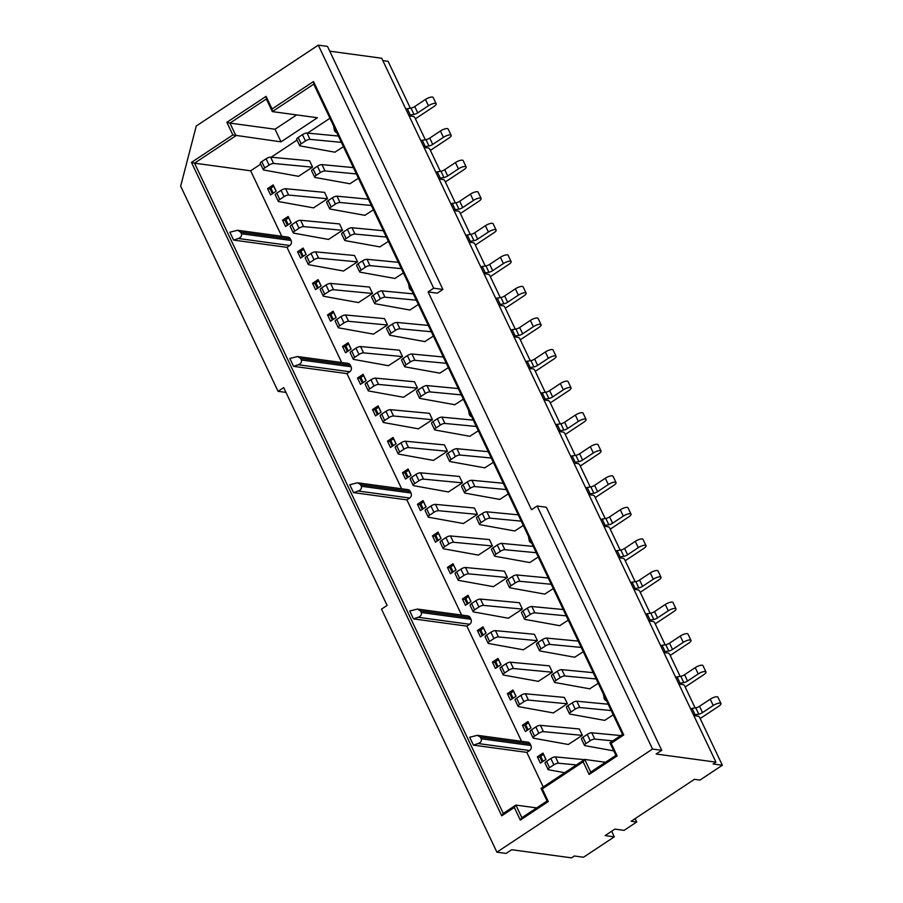 <?xml version="1.0" encoding="UTF-8"?>
<svg xmlns="http://www.w3.org/2000/svg" width="903" height="903" viewBox="0 0 903 903"><rect width="100%" height="100%" fill="white"/><g stroke="black" fill="none" stroke-linecap="round" stroke-linejoin="round"><path stroke-width="1.35" d="M526.81 752.391L529.609 750.54L478.082 743.541C480.723 742.627 481.773 741.036 481.22 738.778L480.475 737.198L477.439 735.313L469.695 737.254L473.443 745.144L526.81 752.391L543.222 786.953M481.22 738.778L530.908 745.528A3.668 3.16 97.7 0 1 529.609 750.54M530.908 745.528L530.163 743.948L480.475 737.198M477.631 735.347L527.86 742.164A3.668 3.16 97.7 0 1 530.163 743.948M466.862 626.129L469.662 624.278L418.134 617.28C420.764 616.365 421.814 614.774 421.272 612.516L420.527 610.936L417.491 609.051L409.748 610.992L413.495 618.882L466.862 626.129L521.55 741.307M421.272 612.516L470.96 619.266A3.668 3.16 97.7 0 1 469.662 624.278M470.96 619.266L470.215 617.686L420.527 610.936M417.671 609.085L467.901 615.902A3.668 3.16 97.7 0 1 470.215 617.686M406.903 499.867L409.702 498.016L358.175 491.018C360.816 490.103 361.855 488.512 361.313 486.254L360.568 484.674L357.532 482.789L349.788 484.73L353.536 492.62L406.903 499.867L461.602 615.045M361.313 486.254L411 493.004A3.668 3.16 97.7 0 1 409.702 498.016M411 493.004L410.255 491.424L360.568 484.674M357.723 482.823L407.953 489.64A3.668 3.16 97.7 0 1 410.255 491.424M346.955 373.605L349.754 371.754L298.227 364.756C300.857 363.841 301.907 362.25 301.365 359.992L300.62 358.412L297.584 356.527L289.84 358.468L293.588 366.358L346.955 373.605L401.643 488.783M301.365 359.992L351.053 366.742A3.668 3.16 97.7 0 1 349.754 371.754M351.053 366.742L350.308 365.162L300.62 358.412M297.764 356.561L347.994 363.378A3.668 3.16 97.7 0 1 350.308 365.162M286.996 247.343L289.795 245.492L238.268 238.494C240.909 237.579 241.948 235.988 241.406 233.73L240.661 232.15L237.624 230.265L229.881 232.206L233.629 240.096L286.996 247.343L341.695 362.521M241.406 233.73L291.093 240.48A3.668 3.16 97.7 0 1 289.795 245.492M291.093 240.48L290.348 238.9L240.661 232.15M237.805 230.299L288.046 237.117A3.668 3.16 97.7 0 1 290.348 238.9M260.651 164.177L250.65 170.802L281.736 236.259M329.945 118.259L307.539 133.102M297.031 140.067L271.16 157.212M545.965 759.412L540.366 763.125L537.375 756.804L542.974 753.102L545.965 759.412M530.975 727.841L525.388 731.554L522.385 725.244L527.984 721.531L530.975 727.841M515.997 696.281L510.398 699.994L507.396 693.673L512.994 689.971L515.997 696.281M501.007 664.71L495.408 668.423L492.406 662.113L498.004 658.4L501.007 664.71M486.017 633.15L480.419 636.863L477.416 630.542L483.015 626.84L486.017 633.15M471.027 601.579L465.429 605.292L462.426 598.982L468.025 595.269L471.027 601.579M456.038 570.019L450.439 573.732L447.448 567.411L453.035 563.709L456.038 570.019M441.048 538.448L435.449 542.161L432.458 535.851L438.057 532.138L441.048 538.448M426.058 506.888L420.459 510.601L417.468 504.28L423.067 500.578L426.058 506.888M411.068 475.317L405.481 479.03L402.478 472.72L408.077 469.007L411.068 475.317M396.09 443.757L390.491 447.47L387.489 441.149L393.087 437.447L396.09 443.757M381.1 412.186L375.501 415.899L372.499 409.59L378.097 405.876L381.1 412.186M366.11 380.626L360.511 384.339L357.509 378.018L363.108 374.316L366.11 380.626M351.12 349.055L345.522 352.768L342.519 346.459L348.118 342.745L351.12 349.055M336.13 317.495L330.532 321.208L327.541 314.887L333.128 311.185L336.13 317.495M321.141 285.924L315.542 289.637L312.551 283.328L318.149 279.614L321.141 285.924M306.151 254.364L300.552 258.077L297.561 251.756L303.16 248.054L306.151 254.364M291.161 222.793L285.574 226.506L282.571 220.197L288.17 216.483L291.161 222.793M276.183 191.233L270.584 194.946L267.581 188.625L273.18 184.923L276.183 191.233M343.433 146.658L334.911 152.189M298.667 176.333L263.755 170.024A3.668 1.117 -25.4 0 1 263.304 169.753A3.668 1.117 -25.4 0 1 264.771 167.924L269.06 165.091L266.069 158.77A3.668 1.117 -25.4 0 1 270.64 157.167L309.56 160.802L312.562 167.123L298.521 176.299M358.423 178.23L349.901 183.761M313.657 207.893L278.745 201.595A3.668 1.117 -25.4 0 1 278.293 201.324A3.668 1.117 -25.4 0 1 279.761 199.495L284.05 196.651L281.059 190.341A3.668 1.117 -25.4 0 1 285.63 188.727L324.549 192.373L327.552 198.683L313.51 207.871M373.413 209.789L364.891 215.32M328.647 239.464L293.735 233.155A3.668 1.117 -25.4 0 1 293.272 232.884A3.668 1.117 -25.4 0 1 294.75 231.055L299.04 228.222L296.037 221.901A3.668 1.117 -25.4 0 1 300.62 220.298L339.539 223.933L342.542 230.254L328.5 239.43M388.392 241.361L379.87 246.891M343.625 271.024L308.724 264.726A3.668 1.117 -25.4 0 1 308.262 264.455A3.668 1.117 -25.4 0 1 309.74 262.626L314.03 259.782L311.027 253.472A3.668 1.117 -25.4 0 1 315.599 251.858L354.529 255.504L357.532 261.814L343.49 271.002M403.381 272.92L394.859 278.451M358.615 302.595L323.703 296.286A3.668 1.117 -25.4 0 1 323.251 296.015A3.668 1.117 -25.4 0 1 324.73 294.186L329.019 291.353L326.017 285.032A3.668 1.117 -25.4 0 1 330.588 283.429L369.519 287.064L372.51 293.385L358.48 302.561M418.371 304.492L409.849 310.022M373.605 334.155L338.693 327.857A3.668 1.117 -25.4 0 1 338.241 327.586A3.668 1.117 -25.4 0 1 339.72 325.757L344.009 322.913L341.007 316.603A3.668 1.117 -25.4 0 1 345.578 314.989L384.509 318.635L387.5 324.945L373.47 334.133M433.361 336.051L424.839 341.582M388.595 365.726L353.683 359.417A3.668 1.117 -25.4 0 1 353.231 359.146A3.668 1.117 -25.4 0 1 354.71 357.317L358.988 354.484L355.996 348.163A3.668 1.117 -25.4 0 1 360.568 346.56L399.498 350.195L402.49 356.516L388.459 365.692M448.351 367.623L439.829 373.153M403.585 397.286L368.672 390.988A3.668 1.117 -25.4 0 1 368.221 390.717A3.668 1.117 -25.4 0 1 369.688 388.888L373.977 386.044L370.986 379.734A3.668 1.117 -25.4 0 1 375.558 378.12L414.488 381.766L417.479 388.076L403.449 397.264M463.341 399.182L454.819 404.713M418.574 428.857L383.662 422.548A3.668 1.117 -25.4 0 1 383.211 422.277A3.668 1.117 -25.4 0 1 384.678 420.448L388.967 417.615L385.976 411.294A3.668 1.117 -25.4 0 1 390.547 409.691L429.467 413.326L432.469 419.647L418.428 428.823M478.33 430.754L469.808 436.284M433.564 460.417L398.652 454.119A3.668 1.117 -25.4 0 1 398.2 453.848A3.668 1.117 -25.4 0 1 399.668 452.019L403.957 449.175L400.966 442.865A3.668 1.117 -25.4 0 1 405.537 441.251L444.457 444.897L447.459 451.207L433.417 460.395M493.32 462.313L484.798 467.844M448.554 491.988L413.642 485.679A3.668 1.117 -25.4 0 1 413.179 485.408A3.668 1.117 -25.4 0 1 414.658 483.579L418.947 480.746L415.944 474.425A3.668 1.117 -25.4 0 1 420.527 472.822L459.446 476.457L462.449 482.778L448.407 491.954M508.299 493.885L499.777 499.415M463.532 523.548L428.632 517.25A3.668 1.117 -25.4 0 1 428.169 516.979A3.668 1.117 -25.4 0 1 429.647 515.15L433.937 512.306L430.934 505.996A3.668 1.117 -25.4 0 1 435.506 504.382L474.436 508.028L477.439 514.338L463.397 523.526M523.288 525.444L514.766 530.975M478.522 555.119L443.61 548.81A3.668 1.117 -25.4 0 1 443.159 548.539A3.668 1.117 -25.4 0 1 444.637 546.71L448.926 543.877L445.924 537.556A3.668 1.117 -25.4 0 1 450.495 535.953L489.426 539.588L492.417 545.909L478.387 555.085M538.278 557.016L529.756 562.546M493.512 586.679L458.6 580.381A3.668 1.117 -25.4 0 1 458.148 580.11A3.668 1.117 -25.4 0 1 459.627 578.281L463.916 575.437L460.914 569.127A3.668 1.117 -25.4 0 1 465.485 567.513L504.416 571.159L507.407 577.468L493.377 586.657M553.268 588.575L544.746 594.106M508.502 618.25L473.59 611.941A3.668 1.117 -25.4 0 1 473.138 611.67A3.668 1.117 -25.4 0 1 474.617 609.841L478.895 607.008L475.904 600.687A3.668 1.117 -25.4 0 1 480.475 599.084L519.406 602.719L522.397 609.04L508.366 618.216M568.258 620.147L559.736 625.677M523.492 649.81L488.579 643.512A3.668 1.117 -25.4 0 1 488.128 643.241A3.668 1.117 -25.4 0 1 489.595 641.412L493.885 638.568L490.893 632.258A3.668 1.117 -25.4 0 1 495.465 630.644L534.395 634.29L537.387 640.599L523.356 649.788M583.248 651.706L574.726 657.237M538.481 681.381L503.569 675.072A3.668 1.117 -25.4 0 1 503.118 674.801A3.668 1.117 -25.4 0 1 504.585 672.972L508.874 670.139L505.883 663.818A3.668 1.117 -25.4 0 1 510.455 662.215L549.374 665.85L552.376 672.171L538.335 681.347M598.237 683.278L589.715 688.808M553.471 712.941L518.559 706.643A3.668 1.117 -25.4 0 1 518.108 706.372A3.668 1.117 -25.4 0 1 519.575 704.543L523.864 701.699L520.873 695.389A3.668 1.117 -25.4 0 1 525.444 693.775L564.364 697.421L567.366 703.73L553.325 712.918M613.227 714.837L604.705 720.368M568.461 744.512L533.549 738.202A3.668 1.117 -25.4 0 1 533.086 737.932A3.668 1.117 -25.4 0 1 534.565 736.103L538.854 733.27L535.851 726.949A3.668 1.117 -25.4 0 1 540.434 725.346L579.354 728.981L582.356 735.302L568.314 744.478M591.104 760.315L594.445 760.766M528.018 534.079L529.305 540.92C530.4 542.816 531.212 543.166 531.765 541.969M313.747 84.16L622.517 734.41L623.747 734.94L313.488 81.53L313.747 84.16L272.334 111.611L317.416 117.74L281.036 141.85L232.872 134.953L191.459 162.405L501.718 815.804L514.315 807.463L520.309 820.082L548.29 801.537L542.297 788.906L583.157 761.827L589.151 774.458L617.144 755.913L611.15 743.282L623.747 734.94M428.101 291.917L531.517 509.721L537.116 506.007L652.53 749.061L496.91 852.184L381.506 609.13L387.105 605.428L283.677 387.624L278.079 391.326L180.656 186.153L196.256 126.014L318.285 45.15L433.7 288.204L428.101 291.917L437.3 293.159L442.899 289.457L327.484 46.403L318.285 45.15M313.488 81.53L272.063 108.981L266.069 96.35L226.879 122.323L232.872 134.953M329.753 51.178L381.698 58.232L715.944 762.143L656.131 754.016L661.73 750.314L546.315 507.26L537.116 506.007M693.843 715.605L698.561 716.248L699.565 717.264L722.344 765.247L713.144 763.994L715.944 762.143M382.838 60.625L388.098 61.336L410.357 108.202M425.347 139.773L414.782 117.525L413.777 116.498L409.059 115.866M440.337 171.333L429.772 149.085L428.767 148.069L424.049 147.426M455.315 202.904L444.761 180.656L443.757 179.629L439.039 178.997M470.305 234.464L459.751 212.216L458.747 211.2L454.028 210.557M485.295 266.035L474.73 243.787L473.736 242.76L469.018 242.128M500.285 297.595L489.719 275.347L488.726 274.331L484.008 273.688M515.274 329.166L504.709 306.918L503.705 305.891L498.998 305.259M530.264 360.726L519.699 338.478L518.694 337.462L513.976 336.819M545.254 392.297L534.689 370.049L533.684 369.022L528.966 368.39M560.244 423.857L549.679 401.609L548.674 400.593L543.956 399.95M575.222 455.428L564.668 433.18L563.664 432.153L558.946 431.521M590.212 486.988L579.658 464.74L578.654 463.724L573.936 463.081M605.202 518.559L594.637 496.311L593.643 495.284L588.925 494.652M620.192 550.119L609.627 527.871L608.633 526.855L603.915 526.212M635.181 581.69L624.616 559.442L623.612 558.415L618.905 557.783M650.171 613.25L639.606 591.002L638.602 589.986L633.883 589.343M665.161 644.821L654.596 622.573L653.591 621.546L648.873 620.914M680.151 676.381L669.586 654.133L668.581 653.117L663.863 652.474M695.129 707.952L684.576 685.704L683.571 684.677L678.853 684.045M613.769 750.867L584.918 745.652A3.668 1.117 -25.4 0 1 584.467 745.381A3.668 1.117 -25.4 0 1 585.934 743.564L590.223 740.72A3.668 1.117 -25.4 0 1 594.795 739.105L612.832 740.832M693.639 715.176A3.668 1.117 -25.4 0 1 695.084 714.77L698.764 714.16A3.668 1.117 154.6 0 0 702.523 712.591L713.223 705.503A5.508 1.682 -25.4 0 1 720.955 703.516A5.508 1.682 -25.4 0 1 718.743 706.248L700.175 718.562M584.467 745.381L581.464 739.072A3.668 1.117 -25.4 0 1 582.943 737.243L587.232 734.41A3.668 1.117 -25.4 0 1 591.804 732.796L620.779 735.561M690.637 708.855A3.668 1.117 -25.4 0 1 692.093 708.449L695.773 707.839A3.668 1.117 154.6 0 0 699.52 706.281L710.221 699.182A5.508 1.682 -25.4 0 1 717.953 697.195L720.955 703.516M335.047 152.212L300.135 145.914A3.668 1.117 -25.4 0 1 299.683 145.643L296.692 139.333A3.668 1.117 -25.4 0 1 298.159 137.504L302.449 134.66A3.668 1.117 -25.4 0 1 307.02 133.046L338.388 136.048M405.853 109.116A3.668 1.117 -25.4 0 1 407.309 108.71L410.989 108.1A3.668 1.117 154.6 0 0 414.748 106.531L425.448 99.443A5.508 1.682 -25.4 0 1 433.18 97.456L436.172 103.766A5.508 1.682 -25.4 0 1 433.959 106.509L415.391 118.812M299.683 145.643A3.668 1.117 -25.4 0 1 301.162 143.814L305.451 140.97A3.668 1.117 -25.4 0 1 310.022 139.367L341.39 142.358M408.856 115.426A3.668 1.117 -25.4 0 1 410.312 115.02L413.992 114.41A3.668 1.117 154.6 0 0 417.739 112.841L428.44 105.753A5.508 1.682 -25.4 0 1 436.172 103.766M496.91 852.184L506.109 853.437L511.708 849.723L571.52 857.85L574.319 855.999L583.519 857.24L614.311 836.844L605.112 835.591L614.898 829.101L624.108 830.354L636.694 822.001L631.174 821.256L694.43 779.334L699.949 780.09L722.344 765.247M635.102 818.649L636.694 822.001M652.53 749.061L661.73 750.314M564.747 772.697L548.539 769.774A3.668 1.117 -25.4 0 1 548.076 769.503A3.668 1.117 -25.4 0 1 549.555 767.674L553.844 764.83A3.668 1.117 -25.4 0 1 558.415 763.216L576.441 764.943M611.658 831.257L614.311 836.844M266.069 158.77L261.78 161.614L264.771 167.924M263.304 169.753L260.301 163.443A3.668 1.117 -25.4 0 1 261.78 161.614M269.06 165.091A3.668 1.117 -25.4 0 1 273.632 163.477L312.461 167.19M281.059 190.341L276.769 193.186L279.761 199.495M278.293 201.324L275.291 195.003A3.668 1.117 -25.4 0 1 276.769 193.186M288.7 217.6L285.077 220.434L287.391 225.298M282.571 220.197L285.122 220.546M284.05 196.651A3.668 1.117 -25.4 0 1 288.621 195.037L327.45 198.75M296.037 221.901L291.759 224.745L294.75 231.055M293.272 232.884L290.281 226.574A3.668 1.117 -25.4 0 1 291.759 224.745M303.69 249.172L300.067 251.993L302.381 256.87M297.561 251.756L300.112 252.106M299.04 228.222A3.668 1.117 -25.4 0 1 303.611 226.608L342.44 230.321M311.027 253.472L306.738 256.317L309.74 262.626M308.262 264.455L305.27 258.134A3.668 1.117 -25.4 0 1 306.738 256.317M318.68 280.731L315.045 283.565L317.359 288.429M312.551 283.328L315.102 283.677M314.03 259.782A3.668 1.117 -25.4 0 1 318.601 258.168L357.43 261.881M326.017 285.032L321.728 287.876L324.73 294.186M323.251 296.015L320.26 289.705A3.668 1.117 -25.4 0 1 321.728 287.876M333.67 312.303L330.035 315.124L332.349 320.001M327.541 314.887L330.092 315.237M329.019 291.353A3.668 1.117 -25.4 0 1 333.591 289.739L372.42 293.452M341.007 316.603L336.717 319.448L339.72 325.757M338.241 327.586L335.239 321.265A3.668 1.117 -25.4 0 1 336.717 319.448M348.648 343.862L345.025 346.696L347.339 351.56M342.519 346.459L345.081 346.808M344.009 322.913A3.668 1.117 -25.4 0 1 348.581 321.299L387.41 325.012M355.996 348.163L351.707 351.007L354.71 357.317M353.231 359.146L350.229 352.836A3.668 1.117 -25.4 0 1 351.707 351.007M363.638 375.434L360.015 378.255L362.329 383.132M357.509 378.018L360.071 378.368M358.988 354.484A3.668 1.117 -25.4 0 1 363.57 352.87L402.399 356.583M370.986 379.734L366.697 382.579L369.688 388.888M368.221 390.717L365.218 384.396A3.668 1.117 -25.4 0 1 366.697 382.579M378.628 406.993L375.005 409.827L377.319 414.691M372.499 409.59L375.061 409.939M373.977 386.044A3.668 1.117 -25.4 0 1 378.56 384.43L417.378 388.143M385.976 411.294L381.687 414.138L384.678 420.448M383.211 422.277L380.208 415.967A3.668 1.117 -25.4 0 1 381.687 414.138M393.618 438.565L389.994 441.386L392.308 446.263M387.489 441.149L390.051 441.499M388.967 417.615A3.668 1.117 -25.4 0 1 393.539 416.001L432.368 419.714M400.966 442.865L396.677 445.71L399.668 452.019M398.2 453.848L395.198 447.527A3.668 1.117 -25.4 0 1 396.677 445.71M408.607 470.124L404.984 472.958L407.298 477.822M402.478 472.72L405.029 473.07M403.957 449.175A3.668 1.117 -25.4 0 1 408.528 447.561L447.357 451.274M415.944 474.425L411.666 477.269L414.658 483.579M413.179 485.408L410.188 479.098A3.668 1.117 -25.4 0 1 411.666 477.269M423.597 501.696L419.974 504.517L422.288 509.394M420.019 504.63L417.468 504.28M418.947 480.746A3.668 1.117 -25.4 0 1 423.518 479.132L462.347 482.845M430.934 505.996L426.645 508.84L429.647 515.15M428.169 516.979L425.178 510.658A3.668 1.117 -25.4 0 1 426.645 508.84M438.587 533.255L434.953 536.089L437.266 540.953M435.009 536.201L432.458 535.851M433.937 512.306A3.668 1.117 -25.4 0 1 438.508 510.692L477.337 514.405M445.924 537.556L441.635 540.4L444.637 546.71M443.159 548.539L440.167 542.229A3.668 1.117 -25.4 0 1 441.635 540.4M453.577 564.826L449.942 567.648L452.256 572.525M449.999 567.761L447.448 567.411M448.926 543.877A3.668 1.117 -25.4 0 1 453.498 542.263L492.327 545.976M460.914 569.127L456.625 571.971L459.627 578.281M458.148 580.11L455.146 573.789A3.668 1.117 -25.4 0 1 456.625 571.971M468.555 596.386L464.932 599.22L467.246 604.084M464.989 599.332L462.426 598.982M463.916 575.437A3.668 1.117 -25.4 0 1 468.488 573.823L507.317 577.536M475.904 600.687L471.614 603.531L474.617 609.841M473.138 611.67L470.136 605.36A3.668 1.117 -25.4 0 1 471.614 603.531M483.545 627.957L479.922 630.779L482.236 635.656M479.978 630.892L477.416 630.542M478.895 607.008A3.668 1.117 -25.4 0 1 483.477 605.394L522.306 609.107M490.893 632.258L486.604 635.102L489.595 641.412M488.128 643.241L485.125 636.92A3.668 1.117 -25.4 0 1 486.604 635.102M498.535 659.517L494.912 662.35L497.226 667.215M494.968 662.463L492.406 662.113M493.885 638.568A3.668 1.117 -25.4 0 1 498.467 636.954L537.285 640.667M505.883 663.818L501.594 666.662L504.585 672.972M503.118 674.801L500.115 668.491A3.668 1.117 -25.4 0 1 501.594 666.662M513.525 691.088L509.902 693.91L512.215 698.787M509.958 694.023L507.396 693.673M508.874 670.139A3.668 1.117 -25.4 0 1 513.446 668.525L552.275 672.238M520.873 695.389L516.584 698.233L519.575 704.543M518.108 706.372L515.105 700.051A3.668 1.117 -25.4 0 1 516.584 698.233M528.515 722.648L524.891 725.481L527.205 730.346M524.936 725.594L522.385 725.244M523.864 701.699A3.668 1.117 -25.4 0 1 528.436 700.085L567.265 703.798M535.851 726.949L531.574 729.793L534.565 736.103M533.086 737.932L530.095 731.622A3.668 1.117 -25.4 0 1 531.574 729.793M543.504 754.219L539.881 757.041L542.195 761.918M539.926 757.154L537.375 756.804M538.854 733.27A3.668 1.117 -25.4 0 1 543.425 731.656L582.254 735.369M553.844 764.83L550.841 758.52A3.668 1.117 -25.4 0 1 555.413 756.906L584.388 759.671M550.841 758.52L546.552 761.364L549.555 767.674M548.076 769.503L545.085 763.182A3.668 1.117 -25.4 0 1 546.552 761.364M273.711 186.041L270.087 188.862L272.401 193.739M267.581 188.625L270.144 188.975M433.7 288.204L442.899 289.457M278.079 391.326L285.946 392.399M350.037 183.783L315.124 177.473A3.668 1.117 -25.4 0 1 314.673 177.202L311.67 170.893A3.668 1.117 -25.4 0 1 313.149 169.064L317.438 166.231A3.668 1.117 -25.4 0 1 322.01 164.617L353.378 167.608M420.843 140.676A3.668 1.117 -25.4 0 1 422.299 140.27L425.979 139.66A3.668 1.117 154.6 0 0 429.738 138.103L440.438 131.003A5.508 1.682 -25.4 0 1 448.17 129.016L451.161 135.337A5.508 1.682 -25.4 0 1 448.949 138.069L430.381 150.383M314.673 177.202A3.668 1.117 -25.4 0 1 316.152 175.385L320.441 172.541A3.668 1.117 -25.4 0 1 325.012 170.927L356.38 173.929M423.846 146.997A3.668 1.117 -25.4 0 1 425.302 146.591L428.981 145.981A3.668 1.117 154.6 0 0 432.729 144.412L443.429 137.324A5.508 1.682 -25.4 0 1 451.161 135.337M365.026 215.343L330.114 209.044A3.668 1.117 -25.4 0 1 329.663 208.774L326.66 202.464A3.668 1.117 -25.4 0 1 328.139 200.635L332.428 197.791A3.668 1.117 -25.4 0 1 337 196.177L368.368 199.179M435.833 172.247A3.668 1.117 -25.4 0 1 437.289 171.841L440.969 171.231A3.668 1.117 154.6 0 0 444.727 169.662L455.428 162.574A5.508 1.682 -25.4 0 1 463.16 160.587L466.151 166.897A5.508 1.682 -25.4 0 1 463.939 169.64L445.371 181.943M329.663 208.774A3.668 1.117 -25.4 0 1 331.141 206.945L335.419 204.101A3.668 1.117 -25.4 0 1 340.002 202.498L371.359 205.489M438.835 178.557A3.668 1.117 -25.4 0 1 440.292 178.151L443.96 177.541A3.668 1.117 154.6 0 0 447.719 175.972L458.419 168.884A5.508 1.682 -25.4 0 1 466.151 166.897M380.016 246.914L345.104 240.604A3.668 1.117 -25.4 0 1 344.653 240.333L341.65 234.024A3.668 1.117 -25.4 0 1 343.129 232.195L347.418 229.362A3.668 1.117 -25.4 0 1 351.989 227.748L383.357 230.739M450.823 203.807A3.668 1.117 -25.4 0 1 452.279 203.401L455.959 202.791A3.668 1.117 154.6 0 0 459.706 201.234L470.407 194.134A5.508 1.682 -25.4 0 1 478.138 192.147L481.141 198.468A5.508 1.682 -25.4 0 1 478.929 201.2L460.361 213.514M344.653 240.333A3.668 1.117 -25.4 0 1 346.12 238.516L350.409 235.672A3.668 1.117 -25.4 0 1 354.981 234.058L386.349 237.06M453.825 210.128A3.668 1.117 -25.4 0 1 455.27 209.722L458.95 209.112A3.668 1.117 154.6 0 0 462.708 207.543L473.409 200.455A5.508 1.682 -25.4 0 1 481.141 198.468M395.006 278.474L360.094 272.175A3.668 1.117 -25.4 0 1 359.642 271.905L356.64 265.595A3.668 1.117 -25.4 0 1 358.119 263.766L362.408 260.922A3.668 1.117 -25.4 0 1 366.979 259.308L398.347 262.31M465.813 235.378A3.668 1.117 -25.4 0 1 467.269 234.972L470.948 234.362A3.668 1.117 154.6 0 0 474.696 232.793L485.396 225.705A5.508 1.682 -25.4 0 1 493.128 223.718L496.131 230.028A5.508 1.682 -25.4 0 1 493.918 232.771L475.35 245.074M359.642 271.905A3.668 1.117 -25.4 0 1 361.11 270.076L365.399 267.232A3.668 1.117 -25.4 0 1 369.97 265.629L401.338 268.62M468.815 241.688A3.668 1.117 -25.4 0 1 470.26 241.282L473.94 240.672A3.668 1.117 154.6 0 0 477.698 239.103L488.399 232.015A5.508 1.682 -25.4 0 1 496.131 230.028M409.996 310.045L375.084 303.735A3.668 1.117 -25.4 0 1 374.621 303.464L371.63 297.155A3.668 1.117 -25.4 0 1 373.108 295.326L377.386 292.493A3.668 1.117 -25.4 0 1 381.969 290.879L413.337 293.87M480.802 266.938A3.668 1.117 -25.4 0 1 482.258 266.532L485.938 265.922A3.668 1.117 154.6 0 0 489.686 264.365L500.386 257.265A5.508 1.682 -25.4 0 1 508.118 255.278L511.121 261.599A5.508 1.682 -25.4 0 1 508.908 264.331L490.329 276.645M374.621 303.464A3.668 1.117 -25.4 0 1 376.099 301.647L380.389 298.803A3.668 1.117 -25.4 0 1 384.96 297.189L416.328 300.191M483.794 273.259A3.668 1.117 -25.4 0 1 485.25 272.853L488.929 272.243A3.668 1.117 154.6 0 0 492.688 270.674L503.389 263.586A5.508 1.682 -25.4 0 1 511.121 261.599M424.986 341.605L390.073 335.306A3.668 1.117 -25.4 0 1 389.611 335.036L386.619 328.726A3.668 1.117 -25.4 0 1 388.087 326.897L392.376 324.053A3.668 1.117 -25.4 0 1 396.948 322.439L428.315 325.441M495.792 298.509A3.668 1.117 -25.4 0 1 497.248 298.103L500.917 297.493A3.668 1.117 154.6 0 0 504.675 295.924L515.376 288.836A5.508 1.682 -25.4 0 1 523.108 286.849L526.11 293.159A5.508 1.682 -25.4 0 1 523.898 295.902L505.319 308.205M389.611 335.036A3.668 1.117 -25.4 0 1 391.089 333.207L395.379 330.363A3.668 1.117 -25.4 0 1 399.95 328.76L431.318 331.751M498.783 304.819A3.668 1.117 -25.4 0 1 500.239 304.413L503.919 303.803A3.668 1.117 154.6 0 0 507.678 302.234L518.378 295.146A5.508 1.682 -25.4 0 1 526.11 293.159M439.964 373.176L405.052 366.866A3.668 1.117 -25.4 0 1 404.6 366.595L401.609 360.286A3.668 1.117 -25.4 0 1 403.077 358.457L407.366 355.624A3.668 1.117 -25.4 0 1 411.937 354.01L443.305 357.001M510.782 330.069A3.668 1.117 -25.4 0 1 512.227 329.663L515.906 329.053A3.668 1.117 154.6 0 0 519.665 327.496L530.366 320.396A5.508 1.682 -25.4 0 1 538.098 318.409L541.1 324.73A5.508 1.682 -25.4 0 1 538.888 327.462L520.309 339.776M404.6 366.595A3.668 1.117 -25.4 0 1 406.079 364.778L410.368 361.934A3.668 1.117 -25.4 0 1 414.94 360.32L446.308 363.322M513.773 336.39A3.668 1.117 -25.4 0 1 515.229 335.984L518.909 335.374A3.668 1.117 154.6 0 0 522.668 333.805L533.357 326.717A5.508 1.682 -25.4 0 1 541.1 324.73M454.954 404.736L420.042 398.437A3.668 1.117 -25.4 0 1 419.59 398.167L416.599 391.857A3.668 1.117 -25.4 0 1 418.066 390.028L422.356 387.184A3.668 1.117 -25.4 0 1 426.927 385.57L458.295 388.572M525.76 361.64A3.668 1.117 -25.4 0 1 527.217 361.234L530.896 360.624A3.668 1.117 154.6 0 0 534.655 359.055L545.356 351.967A5.508 1.682 -25.4 0 1 553.087 349.98L556.079 356.29A5.508 1.682 -25.4 0 1 553.866 359.033L535.298 371.336M419.59 398.167A3.668 1.117 -25.4 0 1 421.069 396.338L425.358 393.494A3.668 1.117 -25.4 0 1 429.93 391.891L461.298 394.882M528.763 367.95A3.668 1.117 -25.4 0 1 530.219 367.544L533.899 366.934A3.668 1.117 154.6 0 0 537.646 365.365L548.347 358.277A5.508 1.682 -25.4 0 1 556.079 356.29M469.944 436.307L435.032 429.997A3.668 1.117 -25.4 0 1 434.58 429.726L431.578 423.417A3.668 1.117 -25.4 0 1 433.056 421.588L437.345 418.755A3.668 1.117 -25.4 0 1 441.917 417.141L473.285 420.132M540.75 393.2A3.668 1.117 -25.4 0 1 542.206 392.794L545.886 392.184A3.668 1.117 154.6 0 0 549.645 390.627L560.345 383.527A5.508 1.682 -25.4 0 1 568.077 381.54L571.068 387.861A5.508 1.682 -25.4 0 1 568.856 390.593L550.288 402.907M434.58 429.726A3.668 1.117 -25.4 0 1 436.059 427.909L440.348 425.065A3.668 1.117 -25.4 0 1 444.919 423.451L476.287 426.453M543.753 399.521A3.668 1.117 -25.4 0 1 545.209 399.115L548.889 398.505A3.668 1.117 154.6 0 0 552.636 396.936L563.337 389.848A5.508 1.682 -25.4 0 1 571.068 387.861M484.934 467.867L450.021 461.568A3.668 1.117 -25.4 0 1 449.57 461.298L446.567 454.988A3.668 1.117 -25.4 0 1 448.046 453.159L452.335 450.315A3.668 1.117 -25.4 0 1 456.907 448.701L488.275 451.703M555.74 424.771A3.668 1.117 -25.4 0 1 557.196 424.365L560.876 423.755A3.668 1.117 154.6 0 0 564.635 422.186L575.335 415.098A5.508 1.682 -25.4 0 1 583.067 413.111L586.058 419.421A5.508 1.682 -25.4 0 1 583.846 422.164L565.278 434.467M449.57 461.298A3.668 1.117 -25.4 0 1 451.048 459.469L455.326 456.625A3.668 1.117 -25.4 0 1 459.909 455.022L491.266 458.013M558.743 431.081A3.668 1.117 -25.4 0 1 560.199 430.675L563.867 430.065A3.668 1.117 154.6 0 0 567.626 428.496L578.326 421.408A5.508 1.682 -25.4 0 1 586.058 419.421M499.923 499.438L465.011 493.128A3.668 1.117 -25.4 0 1 464.56 492.857L461.557 486.548A3.668 1.117 -25.4 0 1 463.036 484.719L467.325 481.886A3.668 1.117 -25.4 0 1 471.897 480.272L503.264 483.263M570.73 456.331A3.668 1.117 -25.4 0 1 572.186 455.925L575.866 455.315A3.668 1.117 154.6 0 0 579.613 453.757L590.314 446.658A5.508 1.682 -25.4 0 1 598.046 444.671L601.048 450.992A5.508 1.682 -25.4 0 1 598.836 453.724L580.268 466.038M464.56 492.857A3.668 1.117 -25.4 0 1 466.027 491.04L470.316 488.196A3.668 1.117 -25.4 0 1 474.888 486.582L506.256 489.584M573.732 462.652A3.668 1.117 -25.4 0 1 575.177 462.246L578.857 461.636A3.668 1.117 154.6 0 0 582.616 460.067L593.316 452.979A5.508 1.682 -25.4 0 1 601.048 450.992M514.913 530.998L480.001 524.699A3.668 1.117 -25.4 0 1 479.549 524.429L476.547 518.119A3.668 1.117 -25.4 0 1 478.026 516.29L482.315 513.446A3.668 1.117 -25.4 0 1 486.886 511.832L518.254 514.834M585.72 487.902A3.668 1.117 -25.4 0 1 587.176 487.496L590.855 486.886A3.668 1.117 154.6 0 0 594.603 485.317L605.303 478.229A5.508 1.682 -25.4 0 1 613.035 476.242L616.038 482.552A5.508 1.682 -25.4 0 1 613.826 485.295L595.258 497.598M479.549 524.429A3.668 1.117 -25.4 0 1 481.017 522.6L485.306 519.756A3.668 1.117 -25.4 0 1 489.877 518.153L521.245 521.144M588.722 494.212A3.668 1.117 -25.4 0 1 590.167 493.806L593.847 493.196A3.668 1.117 154.6 0 0 597.605 491.627L608.306 484.539A5.508 1.682 -25.4 0 1 616.038 482.552M529.903 562.569L494.991 556.259A3.668 1.117 -25.4 0 1 494.528 555.988L491.537 549.679A3.668 1.117 -25.4 0 1 493.015 547.85L497.293 545.017A3.668 1.117 -25.4 0 1 501.876 543.403L533.244 546.394M600.709 519.462A3.668 1.117 -25.4 0 1 602.166 519.056L605.845 518.446A3.668 1.117 154.6 0 0 609.593 516.888L620.293 509.789A5.508 1.682 -25.4 0 1 628.025 507.802L631.028 514.123A5.508 1.682 -25.4 0 1 628.815 516.855L610.236 529.169M494.528 555.988A3.668 1.117 -25.4 0 1 496.007 554.171L500.296 551.327A3.668 1.117 -25.4 0 1 504.867 549.713L536.235 552.715M603.701 525.783A3.668 1.117 -25.4 0 1 605.157 525.377L608.836 524.767A3.668 1.117 154.6 0 0 612.595 523.198L623.296 516.11A5.508 1.682 -25.4 0 1 631.028 514.123M544.893 594.129L509.981 587.83A3.668 1.117 -25.4 0 1 509.518 587.56L506.527 581.25A3.668 1.117 -25.4 0 1 507.994 579.421L512.283 576.577A3.668 1.117 -25.4 0 1 516.855 574.963L548.223 577.965M615.699 551.033A3.668 1.117 -25.4 0 1 617.155 550.627L620.824 550.017A3.668 1.117 154.6 0 0 624.583 548.448L635.283 541.36A5.508 1.682 -25.4 0 1 643.015 539.373L646.017 545.683A5.508 1.682 -25.4 0 1 643.805 548.426L625.226 560.729M509.518 587.56A3.668 1.117 -25.4 0 1 510.996 585.731L515.286 582.886A3.668 1.117 -25.4 0 1 519.857 581.284L551.225 584.275M618.69 557.343A3.668 1.117 -25.4 0 1 620.147 556.937L623.826 556.327A3.668 1.117 154.6 0 0 627.585 554.758L638.286 547.669A5.508 1.682 -25.4 0 1 646.017 545.683M559.871 625.7L524.959 619.39A3.668 1.117 -25.4 0 1 524.508 619.119L521.516 612.81A3.668 1.117 -25.4 0 1 522.984 610.981L527.273 608.148A3.668 1.117 -25.4 0 1 531.844 606.534L563.212 609.525M630.689 582.593A3.668 1.117 -25.4 0 1 632.134 582.187L635.814 581.577A3.668 1.117 154.6 0 0 639.572 580.019L650.273 572.92A5.508 1.682 -25.4 0 1 658.005 570.933L661.007 577.254A5.508 1.682 -25.4 0 1 658.795 579.986L640.216 592.3M524.508 619.119A3.668 1.117 -25.4 0 1 525.986 617.302L530.275 614.458A3.668 1.117 -25.4 0 1 534.847 612.844L566.215 615.846M633.68 588.914A3.668 1.117 -25.4 0 1 635.136 588.508L638.816 587.898A3.668 1.117 154.6 0 0 642.575 586.329L653.264 579.241A5.508 1.682 -25.4 0 1 661.007 577.254M574.861 657.26L539.949 650.961A3.668 1.117 -25.4 0 1 539.497 650.691L536.506 644.381A3.668 1.117 -25.4 0 1 537.974 642.552L542.263 639.708A3.668 1.117 -25.4 0 1 546.834 638.094L578.202 641.096M645.668 614.164A3.668 1.117 -25.4 0 1 647.124 613.758L650.803 613.148A3.668 1.117 154.6 0 0 654.562 611.579L665.263 604.491A5.508 1.682 -25.4 0 1 672.995 602.504L675.986 608.814A5.508 1.682 -25.4 0 1 673.773 611.557L655.206 623.86M539.497 650.691A3.668 1.117 -25.4 0 1 540.976 648.862L545.265 646.017A3.668 1.117 -25.4 0 1 549.837 644.415L581.205 647.406M648.67 620.474A3.668 1.117 -25.4 0 1 650.126 620.068L653.806 619.458A3.668 1.117 154.6 0 0 657.553 617.889L668.254 610.8A5.508 1.682 -25.4 0 1 675.986 608.814M589.851 688.831L554.939 682.521A3.668 1.117 -25.4 0 1 554.487 682.25L551.485 675.941A3.668 1.117 -25.4 0 1 552.963 674.112L557.253 671.279A3.668 1.117 -25.4 0 1 561.824 669.665L593.192 672.656M660.657 645.724A3.668 1.117 -25.4 0 1 662.113 645.318L665.793 644.708A3.668 1.117 154.6 0 0 669.552 643.15L680.252 636.051A5.508 1.682 -25.4 0 1 687.984 634.064L690.976 640.385A5.508 1.682 -25.4 0 1 688.763 643.117L670.195 655.431M554.487 682.25A3.668 1.117 -25.4 0 1 555.966 680.433L560.255 677.589A3.668 1.117 -25.4 0 1 564.826 675.975L596.194 678.977M663.66 652.045A3.668 1.117 -25.4 0 1 665.116 651.639L668.796 651.029A3.668 1.117 154.6 0 0 672.543 649.46L683.244 642.372A5.508 1.682 -25.4 0 1 690.976 640.385M604.841 720.391L569.928 714.092A3.668 1.117 -25.4 0 1 569.477 713.821L566.474 707.512A3.668 1.117 -25.4 0 1 567.953 705.683L572.242 702.839A3.668 1.117 -25.4 0 1 576.814 701.225L608.182 704.227M675.647 677.295A3.668 1.117 -25.4 0 1 677.103 676.889L680.783 676.279A3.668 1.117 154.6 0 0 684.542 674.71L695.242 667.622A5.508 1.682 -25.4 0 1 702.974 665.635L705.965 671.945A5.508 1.682 -25.4 0 1 703.753 674.688L685.185 686.991M569.477 713.821A3.668 1.117 -25.4 0 1 570.956 711.993L575.234 709.148A3.668 1.117 -25.4 0 1 579.816 707.546L611.184 710.537M678.65 683.605A3.668 1.117 -25.4 0 1 680.106 683.199L683.774 682.589A3.668 1.117 154.6 0 0 687.533 681.02L698.233 673.931A5.508 1.682 -25.4 0 1 705.965 671.945M191.459 162.405L194.529 163.172L235.943 135.721L229.949 123.101L226.879 122.323M622.517 734.41L609.92 742.763L615.914 755.382L590.72 772.076L584.726 759.446L541.066 788.387L547.06 801.006L521.878 817.7L515.884 805.081L503.287 813.422L194.529 163.172L250.65 170.802M296.635 114.918L275.043 129.219L229.949 123.101L266.34 98.991L266.069 96.35M275.043 129.219L281.036 141.85M266.34 98.991L272.334 111.611L272.063 108.981M503.287 813.422L501.718 815.804M536.664 807.903L515.884 805.081L514.315 807.463M583.157 761.827L584.726 759.446L605.518 762.279M609.92 742.763L611.15 743.282M615.914 755.382L617.144 755.913M590.72 772.076L589.151 774.458M541.066 788.387L542.297 788.906M547.06 801.006L548.29 801.537M521.878 817.7L520.309 820.082M238.268 238.494L233.629 240.096M298.227 364.756L293.588 366.358M358.175 491.018L353.536 492.62M418.134 617.28L413.495 618.882M478.082 743.541L473.443 745.144M602.956 691.912L604.242 698.753C605.337 700.649 606.161 700.999 606.703 699.802M468.059 407.817L469.357 414.658C470.44 416.554 471.264 416.904 471.806 415.707M408.111 281.555L409.398 288.396C410.493 290.292 411.305 290.642 411.858 289.445M333.162 123.734L334.46 130.574C335.544 132.47 336.367 132.82 336.909 131.624M591.804 732.796L594.795 739.105M590.223 740.72L587.232 734.41M582.943 737.243L585.934 743.564M307.02 133.046L310.022 139.367M298.159 137.504L301.162 143.814M305.451 140.97L302.449 134.66M285.811 219.519L288.283 224.712M291.071 222.86L288.61 217.657M300.801 251.079L303.261 256.283M306.061 254.42L303.6 249.228M315.79 282.65L318.251 287.843M321.05 285.991L318.59 280.788M330.78 314.21L333.241 319.414M336.04 317.551L333.579 312.359M345.759 345.781L348.231 350.974M351.03 349.122L348.558 343.919M360.748 377.341L363.22 382.545M366.02 380.682L363.548 375.49M375.738 408.912L378.21 414.105M381.01 412.253L378.538 407.05M390.728 440.472L393.2 445.676M395.999 443.813L393.527 438.621M405.718 472.043L408.19 477.236M410.978 475.384L408.517 470.181M420.708 503.603L423.168 508.807M425.968 506.944L423.507 501.752M435.697 535.174L438.158 540.366M440.957 538.515L438.497 533.312M450.687 566.734L453.148 571.938M455.947 570.075L453.487 564.883M465.666 598.305L468.138 603.497M470.937 601.646L468.465 596.443M480.656 629.865L483.128 635.069M485.927 633.206L483.455 628.014M495.645 661.436L498.117 666.628M500.917 664.777L498.445 659.574M510.635 692.996L513.107 698.2M515.906 696.337L513.435 691.145M525.625 724.567L528.097 729.759M530.885 727.908L528.424 722.705M540.615 756.127L543.075 761.331M545.875 759.468L543.414 754.276M555.413 756.906L558.415 763.216M540.434 725.346L543.425 731.656M525.444 693.775L528.436 700.085M510.455 662.215L513.446 668.525M495.465 630.644L498.467 636.954M480.475 599.084L483.477 605.394M465.485 567.513L468.488 573.823M450.495 535.953L453.498 542.263M435.506 504.382L438.508 510.692M420.527 472.822L423.518 479.132M405.537 441.251L408.528 447.561M390.547 409.691L393.539 416.001M375.558 378.12L378.56 384.43M360.568 346.56L363.57 352.87M345.578 314.989L348.581 321.299M330.588 283.429L333.591 289.739M315.599 251.858L318.601 258.168M300.62 220.298L303.611 226.608M285.63 188.727L288.621 195.037M270.821 187.948L273.293 193.152M276.092 191.289L273.62 186.097M270.64 157.167L273.632 163.477M428.44 105.753L425.448 99.443M417.739 112.841L414.748 106.531M410.989 108.1L413.992 114.41M407.309 108.71L410.312 115.02M322.01 164.617L325.012 170.927M313.149 169.064L316.152 175.385M320.441 172.541L317.438 166.231M337 196.177L340.002 202.498M328.139 200.635L331.141 206.945M335.419 204.101L332.428 197.791M351.989 227.748L354.981 234.058M343.129 232.195L346.12 238.516M350.409 235.672L347.418 229.362M366.979 259.308L369.97 265.629M358.119 263.766L361.11 270.076M365.399 267.232L362.408 260.922M381.969 290.879L384.96 297.189M373.108 295.326L376.099 301.647M380.389 298.803L377.386 292.493M396.948 322.439L399.95 328.76M388.087 326.897L391.089 333.207M395.379 330.363L392.376 324.053M411.937 354.01L414.94 360.32M403.077 358.457L406.079 364.778M410.368 361.934L407.366 355.624M426.927 385.57L429.93 391.891M418.066 390.028L421.069 396.338M425.358 393.494L422.356 387.184M441.917 417.141L444.919 423.451M433.056 421.588L436.059 427.909M440.348 425.065L437.345 418.755M456.907 448.701L459.909 455.022M448.046 453.159L451.048 459.469M455.326 456.625L452.335 450.315M471.897 480.272L474.888 486.582M463.036 484.719L466.027 491.04M470.316 488.196L467.325 481.886M486.886 511.832L489.877 518.153M478.026 516.29L481.017 522.6M485.306 519.756L482.315 513.446M501.876 543.403L504.867 549.713M493.015 547.85L496.007 554.171M500.296 551.327L497.293 545.017M516.855 574.963L519.857 581.284M507.994 579.421L510.996 585.731M515.286 582.886L512.283 576.577M531.844 606.534L534.847 612.844M522.984 610.981L525.986 617.302M530.275 614.458L527.273 608.148M546.834 638.094L549.837 644.415M537.974 642.552L540.976 648.862M545.265 646.017L542.263 639.708M561.824 669.665L564.826 675.975M552.963 674.112L555.966 680.433M560.255 677.589L557.253 671.279M576.814 701.225L579.816 707.546M567.953 705.683L570.956 711.993M575.234 709.148L572.242 702.839M677.103 676.889L680.106 683.199M680.783 676.279L683.774 682.589M687.533 681.02L684.542 674.71M698.233 673.931L695.242 667.622M662.113 645.318L665.116 651.639M665.793 644.708L668.796 651.029M672.543 649.46L669.552 643.15M683.244 642.372L680.252 636.051M647.124 613.758L650.126 620.068M650.803 613.148L653.806 619.458M657.553 617.889L654.562 611.579M668.254 610.8L665.263 604.491M632.134 582.187L635.136 588.508M635.814 581.577L638.816 587.898M642.575 586.329L639.572 580.019M653.264 579.241L650.273 572.92M617.155 550.627L620.147 556.937M620.824 550.017L623.826 556.327M627.585 554.758L624.583 548.448M638.286 547.669L635.283 541.36M602.166 519.056L605.157 525.377M605.845 518.446L608.836 524.767M612.595 523.198L609.593 516.888M623.296 516.11L620.293 509.789M587.176 487.496L590.167 493.806M590.855 486.886L593.847 493.196M597.605 491.627L594.603 485.317M608.306 484.539L605.303 478.229M572.186 455.925L575.177 462.246M575.866 455.315L578.857 461.636M582.616 460.067L579.613 453.757M593.316 452.979L590.314 446.658M557.196 424.365L560.199 430.675M560.876 423.755L563.867 430.065M567.626 428.496L564.635 422.186M578.326 421.408L575.335 415.098M542.206 392.794L545.209 399.115M545.886 392.184L548.889 398.505M552.636 396.936L549.645 390.627M563.337 389.848L560.345 383.527M527.217 361.234L530.219 367.544M530.896 360.624L533.899 366.934M537.646 365.365L534.655 359.055M548.347 358.277L545.356 351.967M512.227 329.663L515.229 335.984M515.906 329.053L518.909 335.374M522.668 333.805L519.665 327.496M533.357 326.717L530.366 320.396M497.248 298.103L500.239 304.413M500.917 297.493L503.919 303.803M507.678 302.234L504.675 295.924M518.378 295.146L515.376 288.836M482.258 266.532L485.25 272.853M485.938 265.922L488.929 272.243M492.688 270.674L489.686 264.365M503.389 263.586L500.386 257.265M467.269 234.972L470.26 241.282M470.948 234.362L473.94 240.672M477.698 239.103L474.696 232.793M488.399 232.015L485.396 225.705M452.279 203.401L455.27 209.722M455.959 202.791L458.95 209.112M462.708 207.543L459.706 201.234M473.409 200.455L470.407 194.134M437.289 171.841L440.292 178.151M440.969 171.231L443.96 177.541M447.719 175.972L444.727 169.662M458.419 168.884L455.428 162.574M422.299 140.27L425.302 146.591M425.979 139.66L428.981 145.981M432.729 144.412L429.738 138.103M443.429 137.324L440.438 131.003M713.223 705.503L710.221 699.182M702.523 712.591L699.52 706.281M695.773 707.839L698.764 714.16M692.093 708.449L695.084 714.77"/></g></svg>
